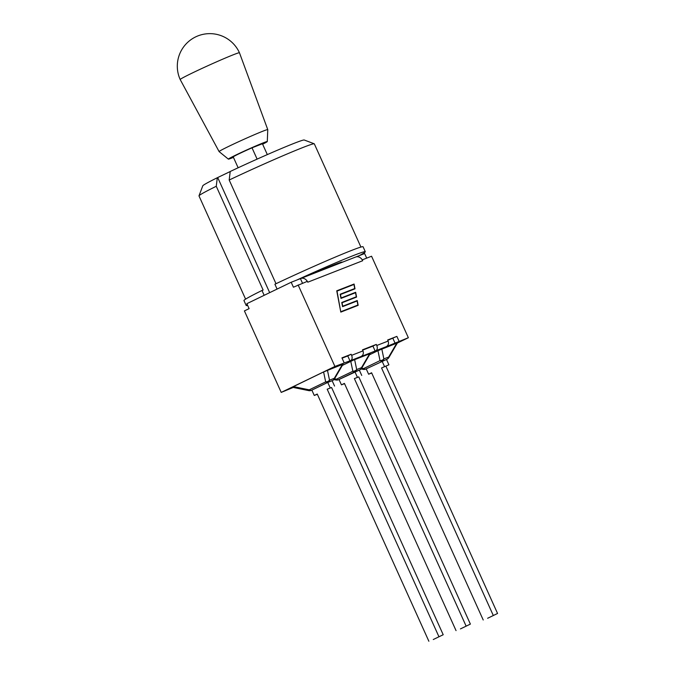 <?xml version="1.0" encoding="UTF-8"?>
<svg xmlns="http://www.w3.org/2000/svg" width="675" height="675" viewBox="0 0 675 675"><rect width="100%" height="100%" fill="white"/><g stroke="black" fill="none" stroke-linecap="round" stroke-linejoin="round"><path stroke-width="1.01" d="M487.62 618.275L497.559 613.465L487.62 618.275M388.91 364.812L381.544 367.968L388.91 364.812L386.497 359.463L366.204 368.862L368.626 374.212L371.596 372.777L483.224 619.996M385.94 366.247L497.559 613.465M381.544 367.968L493.163 615.187M369.546 354.763L377.949 350.696L380.025 360.627A4.269 2.481 64.2 0 0 382.168 361.125A4.269 3.476 -111.4 0 0 383.873 358.914A4.269 3.35 168.2 0 1 380.025 360.627L363.589 368.567A4.269 0.481 101.6 0 1 363.133 369.368A4.269 4.269 0 0 0 365.538 369.157A4.269 3.476 -111.4 0 0 365.74 369.073A4.269 2.481 -115.8 0 1 363.589 368.567L361.699 368.187M365.538 369.157L387.062 359.21A4.269 4.269 0 0 0 388.893 357.522A4.269 0.667 -149.7 0 0 388.665 357.041A4.269 3.476 68.6 0 1 386.961 359.252A4.269 2.481 64.2 0 0 387.062 359.21A4.269 2.481 64.2 0 0 387.357 359.024M377.949 350.696L397.432 342.917L388.893 357.522M382.101 361.184L384.514 366.533M371.706 373.005L368.626 374.212M460.443 628.906L470.382 624.097L460.443 628.906M338.361 379.789L338.563 379.696A4.269 2.481 -115.8 0 1 336.412 379.198A4.269 0.481 101.6 0 1 335.948 379.991A4.269 4.269 0 0 0 338.361 379.789A4.269 3.476 -111.4 0 0 338.563 379.696L354.991 371.756A4.269 3.476 -111.4 0 0 356.695 369.546A4.269 3.35 168.2 0 1 352.848 371.258A4.269 2.481 64.2 0 0 354.991 371.756L359.783 369.883A4.269 2.481 64.2 0 0 359.885 369.841A4.269 4.269 0 0 0 361.716 368.145A4.269 0.667 -149.7 0 0 361.488 367.673A4.269 3.476 68.6 0 1 359.783 369.883L339.027 379.493L341.449 384.843L344.419 383.4L456.047 630.619M465.986 625.818L354.367 378.599L358.762 376.878L470.382 624.097M354.367 378.599L358.762 376.878M342.368 365.394L353.43 360.113L370.238 353.54L361.716 368.145M354.923 371.807L357.337 377.156M360.172 369.655A4.269 2.481 64.2 0 1 359.885 369.841L359.328 370.111L361.733 375.435M344.528 383.636L341.449 384.843M433.266 639.529L443.205 634.728L433.266 639.529M317.351 394.267L314.272 395.466L317.242 394.031L428.87 641.25M438.809 636.441L327.189 389.222L331.585 387.509L443.205 634.728M327.189 389.222L331.585 387.509M311.183 390.412L311.386 390.327A4.269 2.481 -115.8 0 1 309.234 389.829A4.269 0.481 101.6 0 1 308.77 390.623A4.269 4.269 0 0 0 311.183 390.412A4.269 3.476 -111.4 0 0 311.386 390.327L327.814 382.387A4.269 3.476 -111.4 0 0 329.518 380.177A4.269 3.35 168.2 0 1 325.671 381.881A4.269 2.481 64.2 0 0 327.814 382.387L332.707 380.464A4.269 4.269 0 0 0 334.538 378.776A4.269 0.667 -149.7 0 0 334.311 378.304A4.269 3.476 68.6 0 1 332.606 380.514A4.269 2.481 64.2 0 0 332.707 380.464A4.269 2.481 64.2 0 0 332.994 380.287M308.77 390.623L292.14 387.222L323.595 371.95L343.077 364.171L334.538 378.776M334.555 386.066L332.142 380.717L327.746 382.438L311.85 390.116L314.272 395.466M327.746 382.438L330.159 387.788M360.129 356.957L361.125 356.484C363.201 355.219 363.825 353.354 362.973 350.899L362.492 349.827L376.304 344.427L376.785 345.49C377.696 347.929 377.392 349.667 375.891 350.713L360.129 356.957M350.013 360.914L347.768 355.953L351.152 354.257L351.633 355.328C352.536 357.767 352.24 359.505 350.738 360.543L334.918 366.441L281.213 392.403L293.237 387.45M397.356 343.043L408.358 337.728L386.277 346.646C388.361 345.381 388.977 343.516 388.125 341.061L387.644 339.989L396.866 336.386L387.788 340.301M355.978 256.913L364.618 253.538L366.694 258.128M302.51 283.23L300.434 278.64L296.527 280.167A65.348 2.396 -24.3 0 1 365.302 251.716A65.348 2.396 -24.3 0 1 359.277 255.622M313.951 273.341A40.044 1.468 -24.3 0 1 342.242 262.128A40.044 1.468 -24.3 0 1 342.149 262.313M247.641 305.378A65.348 2.396 -24.3 0 1 246.189 305.497A65.348 2.396 -24.3 0 1 247.236 304.493M277.079 289.069L274.902 284.234A65.348 2.396 -24.3 0 1 363.066 246.755L365.302 251.716M246.189 305.497L243.945 300.535A65.348 2.396 -24.3 0 1 261.984 290.478L263.123 290.039L216.262 186.266L217.299 177.736A55.688 2.042 155.7 0 0 202.787 185.802L198.998 195.818A63.264 2.32 -24.3 0 1 216.262 186.266M264.161 295.312L261.984 290.478M314.238 143.783L304.223 140.003A55.688 2.042 155.7 0 0 230.217 171.492L229.188 180.023A63.264 2.32 -24.3 0 1 314.238 143.783A63.264 2.32 -24.3 0 1 314.314 143.843L360.923 247.067M245.599 299.135L198.99 195.91A63.264 2.32 -24.3 0 1 198.998 195.818M230.217 171.534L217.299 177.736M269.679 292.655L217.713 177.576M275.999 283.711L229.188 180.023M262.634 144.214A21.355 0.785 155.7 0 0 267.292 141.556A21.355 0.785 155.7 0 0 247.506 149.614A21.355 0.785 155.7 0 0 228.369 159.131A21.355 0.785 155.7 0 0 232.166 157.899A21.355 0.785 155.7 0 0 233.449 157.393M267.325 154.6L262.423 143.75L252.02 147.825A16.014 0.591 155.7 0 0 233.229 156.904L238.14 167.78M239.456 52.777L239.456 52.777A32.518 1.19 155.7 0 0 222.953 59.062A32.518 1.19 155.7 0 0 192.215 73.043A32.518 1.19 155.7 0 0 180.183 79.532A32.518 1.19 155.7 0 0 180.191 79.54A32.518 32.518 0 0 1 195.674 36.88A32.518 32.518 0 0 1 239.456 52.777L267.764 129.617A26.696 0.979 155.7 0 0 243.034 139.708A26.696 0.979 155.7 0 0 219.105 151.588A26.696 0.979 155.7 0 0 219.113 151.605L228.369 159.131M267.292 141.556L267.764 129.634A26.696 0.979 155.7 0 0 267.764 129.617M257.116 159.123L252.02 147.825M281.213 392.403L244.409 310.905L249.109 308.635L246.873 303.674L291.187 282.26L293.423 287.212L307.37 281.323L307.766 282.201L362.703 260.719L362.256 259.867A6.404 5.214 -111.4 0 0 355.674 257.023L300.738 278.505A6.404 5.214 68.6 0 1 307.319 281.348M296.527 280.167L291.187 282.26M375.165 351.076L372.921 346.115L376.304 344.427M347.768 355.953L342.073 358.18M344.174 362.829L341.93 357.868L351.152 354.257M372.921 346.115L362.635 350.139M356.299 296.798L355.523 292.722L340.985 298.409L340.183 294.233L354.721 288.546L353.945 284.47L337.019 291.094L340.74 311.766L357.877 305.049L357.1 300.974L342.562 306.661L341.761 302.484L356.299 296.798L341.769 302.518M340.951 311.664L357.877 305.049M340.192 294.266L354.721 288.546M357.244 300.535L358.155 305.328L340.808 312.112L336.741 290.815L354.088 284.032L354.999 288.824L340.462 294.511L341.128 297.97L355.666 292.283L356.577 297.076L342.039 302.763L342.706 306.222L357.244 300.535L342.503 306.332M355.337 292.798L340.926 298.08M353.759 284.546L336.749 290.849M362.256 259.867A6.404 5.214 68.6 0 1 362.703 260.719M395.111 343.271L392.875 338.31M408.358 337.728L371.562 256.23L362.306 259.841M399.102 341.339L396.866 336.386M334.918 366.441L298.122 284.943M396.807 343.119L388.665 357.041L383.873 358.914L381.805 348.983M350.772 361.327L352.848 371.258L336.412 379.198L334.522 378.81M369.63 353.751L361.488 367.673L356.695 369.546L354.628 359.615M323.595 371.95L325.671 381.881L309.234 389.829L293.338 386.581M342.453 364.382L334.311 378.304L329.518 380.177L327.451 370.246M350.738 360.543L361.125 356.484M362.973 350.899L351.633 355.328M388.125 341.061L376.785 345.49M375.891 350.713L386.277 346.646M361.108 368.955L363.133 369.368M333.931 379.578L335.948 379.991M219.105 151.588L180.191 79.54"/></g></svg>
